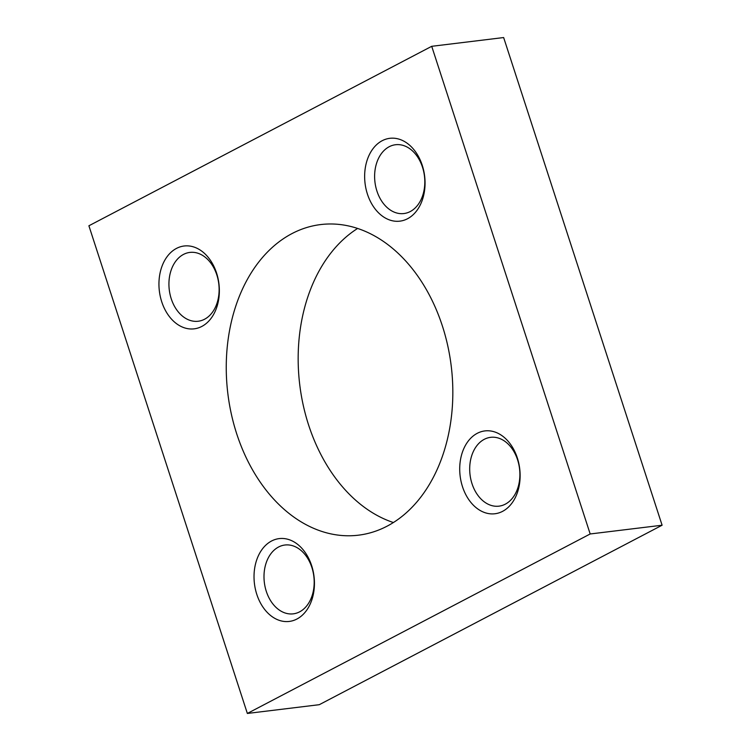 <?xml version="1.0" encoding="UTF-8"?>
<svg xmlns="http://www.w3.org/2000/svg" width="751" height="751" viewBox="0 0 751 751"><rect width="100%" height="100%" fill="white"/><g stroke="black" fill="none" stroke-linecap="round" stroke-linejoin="round"><path stroke-width="1.13" d="M387.075 526.179A156.443 112.537 83.1 0 1 358.443 535.181A156.443 112.537 83.1 0 1 231.308 413.895A156.443 112.537 83.1 0 1 292.008 233.58A156.443 112.537 83.1 0 1 320.63 224.577A156.443 112.537 83.1 0 1 447.774 345.854A156.443 112.537 83.1 0 1 387.075 526.179M357.598 228.464A156.443 112.537 -96.9 0 0 299.743 384.719A156.443 112.537 -96.9 0 0 393.402 522.536M376.927 191.073A34.659 24.933 83.1 0 1 395.533 144.736A34.659 24.933 83.1 0 1 422.503 167.21A34.659 24.933 83.1 0 1 403.907 213.547A34.659 24.933 83.1 0 1 376.927 191.073M367.427 194.096A41.718 30.012 83.1 0 1 382.175 140.719A41.718 30.012 83.1 0 1 422.278 165.38A41.718 30.012 83.1 0 1 407.53 218.748A41.718 30.012 83.1 0 1 367.427 194.096M171.237 298.757A34.659 24.933 83.1 0 1 189.834 252.42A34.659 24.933 83.1 0 1 216.814 274.894A34.659 24.933 83.1 0 1 198.208 321.24A34.659 24.933 83.1 0 1 171.237 298.757M161.728 301.78A41.718 30.012 83.1 0 1 176.485 248.403A41.718 30.012 83.1 0 1 216.579 273.064A41.718 30.012 83.1 0 1 201.831 326.432A41.718 30.012 83.1 0 1 161.728 301.78M472.003 483.672A34.659 24.933 83.1 0 1 490.6 437.335A34.659 24.933 83.1 0 1 517.58 459.809A34.659 24.933 83.1 0 1 498.974 506.155A34.659 24.933 83.1 0 1 472.003 483.672M462.494 486.695A41.718 30.012 83.1 0 1 477.251 433.318A41.718 30.012 83.1 0 1 517.345 457.979A41.718 30.012 83.1 0 1 502.597 511.347A41.718 30.012 83.1 0 1 462.494 486.695M266.305 591.356A34.659 24.933 83.1 0 1 284.901 545.019A34.659 24.933 83.1 0 1 311.881 567.503A34.659 24.933 83.1 0 1 293.284 613.839A34.659 24.933 83.1 0 1 266.305 591.356M256.804 594.379A41.718 30.012 83.1 0 1 271.552 541.011A41.718 30.012 83.1 0 1 311.656 565.663A41.718 30.012 83.1 0 1 296.908 619.031A41.718 30.012 83.1 0 1 256.804 594.379M431.722 46.309L503.649 37.55L662.1 525.221L319.278 704.691L247.351 713.45L590.183 533.97L431.722 46.309L88.9 225.779L247.351 713.45M662.1 525.221L590.183 533.97"/></g></svg>
